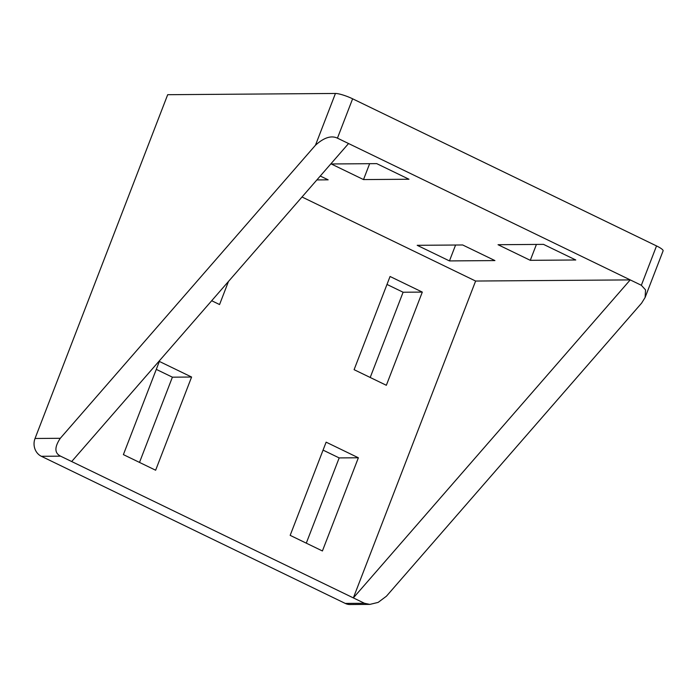 <?xml version="1.0" encoding="UTF-8"?>
<svg xmlns="http://www.w3.org/2000/svg" width="698" height="698" viewBox="0 0 698 698"><rect width="100%" height="100%" fill="white"/><g stroke="black" fill="none" stroke-linecap="round" stroke-linejoin="round"><path stroke-width="1.05" d="M302.007 196.993L475.617 281.041L353.354 597.898L364.469 603.281L369.879 604.389L378.142 602.4L386.448 596.188L641.61 303.133L645.118 297.453L645.537 289.871L641.349 285.281L337.439 138.152C331.253 135.229 323.924 137.585 315.461 145.236L335.441 93.462L167.686 94.701L35.031 438.484L60.298 438.292L315.461 145.236M369.879 604.389L350.16 604.538A13.541 12.11 -90.4 0 1 345.266 603.421L41.357 456.291A13.541 12.11 -90.4 0 1 35.031 438.484M139.504 462.416L172.397 377.173L156.282 369.373M306.282 543.157L339.176 457.914L323.061 450.114M370.21 377.478L403.104 292.235L386.989 284.435M335.441 93.462A13.541 2.443 21.1 0 1 352.621 98.802L656.53 245.932A13.541 2.443 21.1 0 1 663.1 250.852L645.118 297.453M60.298 438.292C54.374 447.174 54.461 453.124 60.56 456.152L353.354 597.898L630.224 279.898L475.617 281.041M71.676 461.535L348.555 143.535M462.678 244.972L417.203 245.312L449.451 260.921L494.926 260.581L462.678 244.972M316.866 179.927L328.147 179.84L320.26 176.027M543.524 244.379L498.049 244.71L530.288 260.328L575.763 259.988L543.524 244.379M376.746 163.637L331.271 163.969L363.51 179.578L408.984 179.246L376.746 163.637M123.389 454.616L155.637 470.225L191.592 377.033L159.353 361.424L123.389 454.616M211.686 300.733L219.565 304.546L228.482 281.442M290.167 535.357L322.415 550.966L358.371 457.775L326.132 442.166L290.167 535.357M354.095 369.678L386.343 385.287L422.307 292.096L390.06 276.487L354.095 369.678M191.592 377.033L172.397 377.173M358.371 457.775L339.176 457.914M422.307 292.096L403.104 292.235M449.451 260.921L455.585 245.024M530.288 260.328L536.422 244.431M363.51 179.578L369.643 163.69M364.469 603.281L345.266 603.421M656.53 245.932L641.349 285.281M337.439 138.152L352.621 98.802M41.357 456.291L60.56 456.152"/></g></svg>
